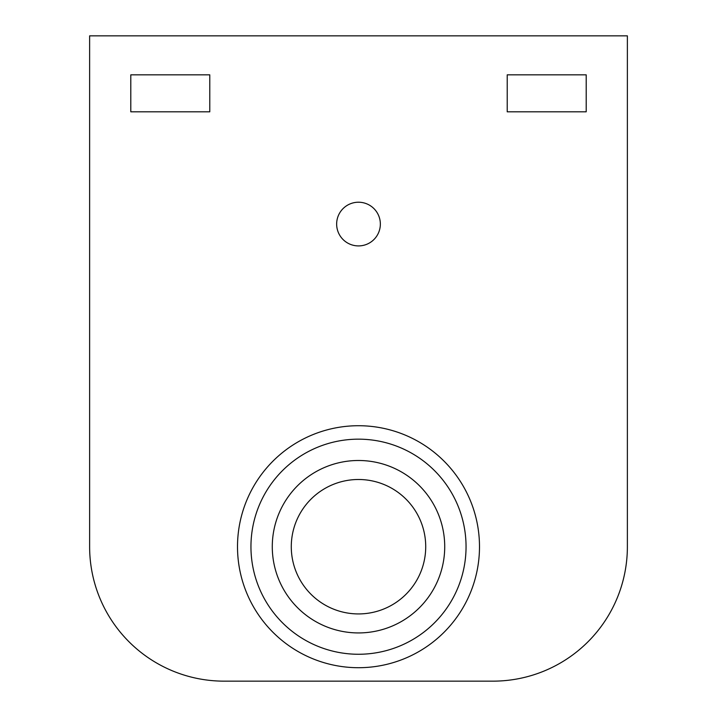 <?xml version="1.0" encoding="UTF-8"?>
<svg xmlns="http://www.w3.org/2000/svg" width="717" height="717" viewBox="0 0 717 717"><rect width="100%" height="100%" fill="white"/><g stroke="black" fill="none" stroke-linecap="round" stroke-linejoin="round"><path stroke-width="1.08" d="M358.5 460.493A86.219 86.219 0 0 0 272.281 546.712A86.219 86.219 0 0 0 358.5 632.932A86.219 86.219 0 0 0 444.719 546.712A86.219 86.219 0 0 0 358.5 460.493M358.5 654.263A107.55 107.55 0 0 0 466.05 546.712A107.55 107.55 0 0 0 358.5 439.163A107.55 107.55 0 0 0 250.95 546.712A107.55 107.55 0 0 0 358.5 654.263M358.5 202.221A21.851 21.851 0 0 0 336.649 224.062A21.851 21.851 0 0 0 358.5 245.913A21.851 21.851 0 0 0 380.351 224.062A21.851 21.851 0 0 0 358.5 202.221M358.5 613.931A67.219 67.219 0 0 1 291.281 546.712A67.219 67.219 0 0 1 358.5 479.494A67.219 67.219 0 0 1 425.719 546.712A67.219 67.219 0 0 1 358.5 613.931M209.776 74.837L209.776 111.807L130.799 111.807L130.799 74.837L209.776 74.837M89.625 546.712L89.625 35.85L627.375 35.85L627.375 546.712A134.438 134.438 0 0 1 492.938 681.15L224.062 681.15A134.438 134.438 0 0 1 89.625 546.712M507.224 111.807L586.201 111.807L586.201 74.837L507.224 74.837L507.224 111.807M358.5 667.706A120.994 120.994 0 0 1 237.506 546.712A120.994 120.994 0 0 1 358.5 425.719A120.994 120.994 0 0 1 479.494 546.712A120.994 120.994 0 0 1 358.5 667.706"/></g></svg>
